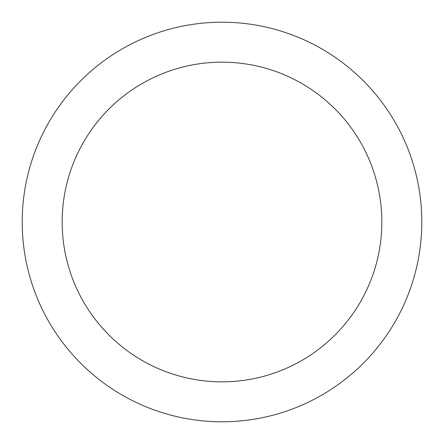 <?xml version="1.0" encoding="UTF-8"?>
<svg xmlns="http://www.w3.org/2000/svg" width="444" height="444" viewBox="0 0 444 444"><rect width="100%" height="100%" fill="white"/><g stroke="black" fill="none" stroke-linecap="round" stroke-linejoin="round"><path stroke-width="0.67" d="M421.8 222A199.8 199.8 0 0 1 222 421.8A199.8 199.8 0 0 1 22.2 222A199.8 199.8 0 0 1 222 22.2A199.8 199.8 0 0 1 421.8 222M381.84 222A159.84 159.84 0 0 0 222 62.16A159.84 159.84 0 0 0 62.16 222A159.84 159.84 0 0 0 222 381.84A159.84 159.84 0 0 0 381.84 222"/></g></svg>
